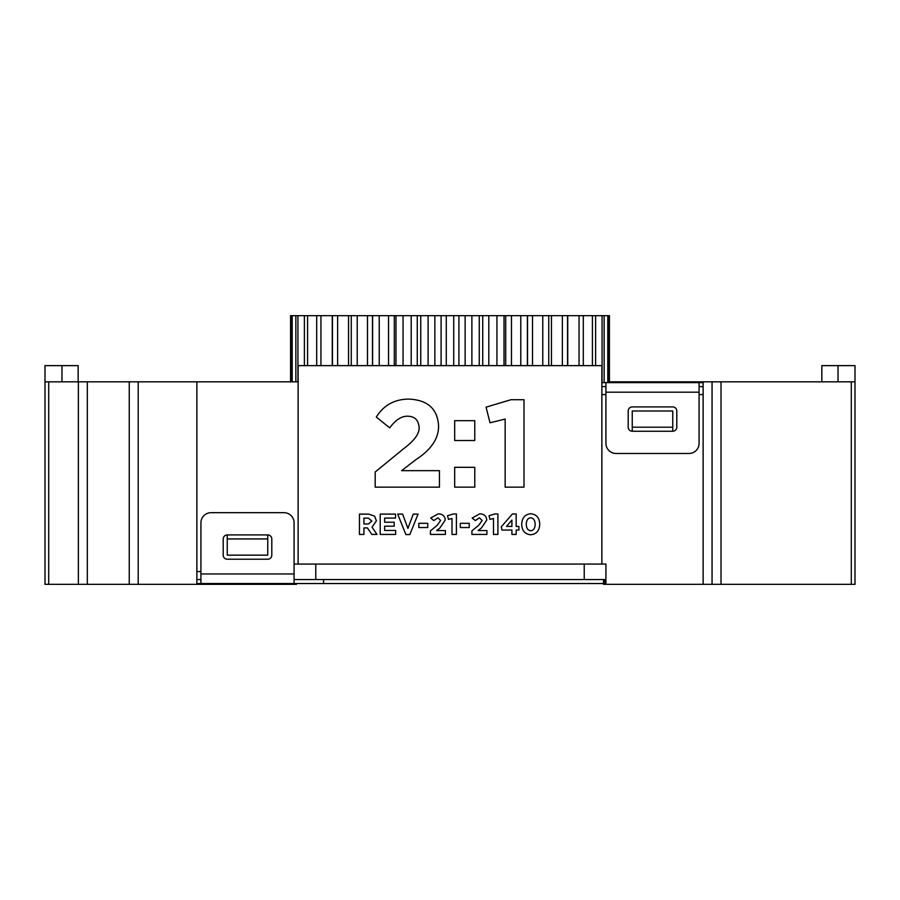 <?xml version="1.0" encoding="UTF-8"?>
<svg xmlns="http://www.w3.org/2000/svg" width="900" height="900" viewBox="0 0 900 900"><rect width="100%" height="100%" fill="white"/><g stroke="black" fill="none" stroke-linecap="round" stroke-linejoin="round"><path stroke-width="1.35" d="M603.54 583.526L196.875 583.526M294.075 579.544L604.732 579.544L604.732 584.325L703.125 584.325L703.125 381.825L609.424 381.825M200.925 583.526L200.925 522.799A10.125 10.125 0 0 1 211.05 512.674L283.95 512.674A10.125 10.125 0 0 1 294.075 522.799L294.075 583.526M227.25 534.926A4.05 4.05 0 0 0 223.2 538.976L223.2 555.176A4.05 4.05 0 0 0 227.25 559.226L267.75 559.226A4.05 4.05 0 0 0 271.8 555.176L271.8 538.976A4.05 4.05 0 0 0 267.75 534.926M601.875 382.624L703.125 382.624M699.075 382.624L699.075 443.351A10.125 10.125 0 0 1 688.95 453.476L616.05 453.476A10.125 10.125 0 0 1 605.925 443.351L605.925 382.624M672.75 431.224A4.05 4.05 0 0 0 676.8 427.174L676.8 410.974A4.05 4.05 0 0 0 672.75 406.924L632.25 406.924A4.05 4.05 0 0 0 628.2 410.974L628.2 427.174A4.05 4.05 0 0 0 632.25 431.224M372.465 365.625L372.465 315.675L290.576 315.675L290.576 381.825M372.769 315.675L527.231 315.675M527.535 365.625L527.535 315.675L609.424 315.675L609.424 382.624M608.692 382.624L608.692 315.675M607.793 382.624L607.793 315.675M604.148 382.624L604.148 315.675M602.066 382.624L602.066 315.675M595.62 365.625L595.62 315.675M592.414 365.625L592.414 315.675M583.312 365.625L583.312 315.675M579.06 365.625L579.06 315.675M567.743 315.675L567.743 365.625M567.551 365.625L567.551 315.675M562.376 365.625L562.376 315.675M551.452 315.675L551.452 365.625M548.752 365.625L548.752 315.675M542.767 365.625L542.767 315.675M532.519 315.675L532.519 365.625M527.389 365.625L527.389 315.675M520.774 365.625L520.774 315.675M511.459 315.675L511.459 365.625M505.699 315.675L505.699 365.625M504.022 365.625L504.022 315.675M496.935 365.625L496.935 315.675M488.801 315.675L488.801 365.625M482.726 315.675L482.726 365.625M479.261 365.625L479.261 315.675M471.881 365.625L471.881 315.675M465.142 315.675L465.142 365.625M458.91 315.675L458.91 365.625M453.735 365.625L453.735 315.675M446.265 365.625L446.265 315.675M441.09 315.675L441.09 365.625M434.858 315.675L434.858 365.625M428.119 365.625L428.119 315.675M420.739 365.625L420.739 315.675M417.274 315.675L417.274 365.625M411.199 315.675L411.199 365.625M403.065 365.625L403.065 315.675M395.978 365.625L395.978 315.675M394.301 315.675L394.301 365.625M388.541 315.675L388.541 365.625M379.226 365.625L379.226 315.675M372.611 365.625L372.611 315.675M367.481 315.675L367.481 365.625M357.233 365.625L357.233 315.675M351.248 365.625L351.248 315.675M348.548 315.675L348.548 365.625M337.624 365.625L337.624 315.675M332.449 365.625L332.449 315.675M332.257 315.675L332.257 365.625M320.94 365.625L320.94 315.675M316.688 365.625L316.688 315.675M307.586 365.625L307.586 315.675M304.38 365.625L304.38 315.675M297.934 381.825L297.934 315.675M295.853 381.825L295.853 315.675M292.207 381.825L292.207 315.675M291.308 381.825L291.308 315.675M821.835 365.625L821.835 381.825L821.835 365.625L855 365.625L855 584.325L703.125 584.325M430.402 534.42L445.421 534.42L445.421 530.561L436.579 530.561L439.886 528.007L445.219 520.087C444.994 516.094 442.665 514.012 438.233 513.821L430.661 518.029L433.8 520.56L437.94 517.826L440.662 520.47L437.152 525.341L430.402 530.887L430.402 534.42M418.804 527.546L427.748 527.546L427.748 523.305L418.804 523.305L418.804 527.546M405.889 534.566L409.838 534.566L418.039 514.114L413.235 514.114L407.914 528.413L402.615 514.114L397.676 514.114L405.889 534.566M380.205 534.42L395.662 534.42L395.662 530.449L384.637 530.449L384.637 526.185L394.211 526.185L394.211 522.214L384.637 522.214L384.637 518.085L395.516 518.085L395.516 514.114L380.205 514.114L380.205 534.42M454.68 487.147L474.772 487.147L474.772 467.314L454.68 467.314L454.68 487.147M454.68 440.516L474.772 440.516L474.772 420.671L454.68 420.671L454.68 440.516M505.159 487.147L524.002 487.147L524.002 399.713L510.986 399.713L486.056 407.16L490.016 422.786L505.159 419.062L505.159 487.147M359.449 534.42L363.915 534.42L363.915 527.918L367.425 527.918L371.779 534.42L376.999 534.42L372.037 527.164L376.391 520.875L374.647 516.173L368.73 514.114L359.449 514.114L359.449 534.42M451.991 534.42L456.401 534.42L456.401 513.967L453.353 513.967L447.525 515.711L448.459 519.368L451.991 518.49L451.991 534.42M460.316 527.546L469.249 527.546L469.249 523.305L460.316 523.305L460.316 527.546M471.904 534.42L486.923 534.42L486.923 530.561L478.08 530.561L481.387 528.007L486.731 520.087C486.495 516.094 484.166 514.012 479.734 513.821L472.162 518.029L475.301 520.56L479.441 517.826L482.164 520.47L478.654 525.341L471.904 530.887L471.904 534.42M493.493 534.42L497.902 534.42L497.902 513.967L494.854 513.967L489.026 515.711L489.96 519.368L493.493 518.49L493.493 534.42M511.909 534.42L516.173 534.42L516.173 530.044L518.906 530.044L518.906 526.41L516.173 526.41L516.173 513.967L512.404 513.967L501.266 526.882L501.986 530.044L511.909 530.044L511.909 534.42M530.685 534.769C536.423 534.206 539.438 530.707 539.741 524.273L539.741 524.205C539.426 517.781 536.434 514.305 530.752 513.765C525.038 514.316 522.023 517.826 521.696 524.273L521.696 524.329C521.989 530.752 524.981 534.229 530.685 534.769M375.188 487.147L439.436 487.147L439.436 470.655L401.603 470.655L415.744 459.743C431.044 449.843 438.649 438.637 438.57 426.139L438.57 425.88C437.591 408.825 427.635 399.892 408.668 399.094C394.414 399.262 383.625 405.248 376.312 417.071L389.7 427.871C395.483 420.007 401.4 416.126 407.441 416.205C414.731 416.306 418.613 420.075 419.096 427.5C419.49 433.575 414.484 440.516 404.089 448.335L375.188 472.016L375.188 487.147M605.925 584.325L605.925 564.075L294.075 564.075M601.875 564.075L601.875 365.625L298.125 365.625L298.125 564.075M196.875 584.325L45 584.325L45 381.825L196.875 381.825L196.875 584.325L286.954 584.325L286.954 583.526M45 381.825L45 365.625L78.165 365.625L78.165 381.825M604.732 584.325L603.54 584.325L603.54 579.544M267.75 538.954L267.75 555.154L227.25 555.154L227.25 534.904L267.75 534.904L267.75 538.954L227.25 538.954M196.875 571.567L200.925 571.567M196.875 381.825L298.125 381.825M712.058 584.325L712.058 381.825L703.125 381.825M712.058 381.825L855 381.825M632.25 427.207L632.25 411.007L672.75 411.007L672.75 431.257L632.25 431.257L632.25 427.207L672.75 427.207M703.125 394.582L699.075 394.582M605.925 394.582L601.875 394.582M296.46 583.526L296.46 584.325L286.954 584.325M601.875 386.606L605.925 386.606M699.075 386.606L703.125 386.606M200.925 579.544L196.875 579.544M855 534.904L855 538.954M530.752 530.73C533.565 530.438 535.039 528.3 535.163 524.329L535.163 524.273C535.005 520.267 533.52 518.108 530.685 517.793C527.884 518.074 526.421 520.211 526.286 524.205L526.286 524.273C526.421 528.278 527.918 530.438 530.752 530.73M506.52 526.41L511.909 526.41L511.909 520.087L506.52 526.41M368.449 523.98L371.869 521.044L368.359 518.141L363.915 518.141L363.915 523.98L368.449 523.98M323.572 579.544L323.572 583.526M294.075 573.964L200.925 573.964M605.925 392.186L699.075 392.186M584.224 564.075L584.224 579.544M838.035 365.625L838.035 381.825M61.965 381.825L61.965 365.625M129.251 584.325L129.251 381.825M87.311 381.825L87.311 584.325M721.012 381.825L721.012 584.325M851.288 584.325L851.288 381.825M315.776 564.075L315.776 579.544M138.195 381.825L138.195 584.325M78.367 584.325L78.367 381.825M48.712 381.825L48.712 584.325"/></g></svg>
